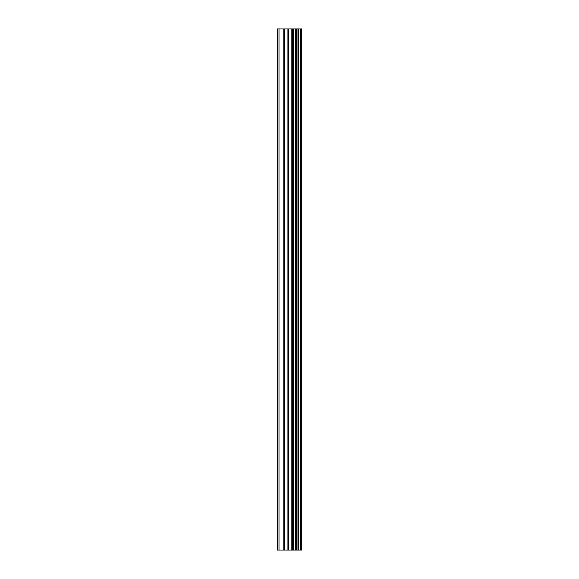 <?xml version="1.0" encoding="UTF-8"?>
<svg xmlns="http://www.w3.org/2000/svg" width="579" height="579" viewBox="0 0 579 579"><rect width="100%" height="100%" fill="white"/><g stroke="black" fill="none" stroke-linecap="round" stroke-linejoin="round"><path stroke-width="0.87" d="M300.87 28.95L301.695 28.95L301.695 550.05L300.87 550.05L300.87 28.95L277.305 28.95L277.305 550.05L278.998 550.05L278.998 28.95M278.998 550.05L300.87 550.05M300.747 550.05L300.747 28.95M298.663 550.05L298.663 28.95M298.525 550.05L298.525 28.95M293.669 550.05L293.669 28.95M293.43 550.05L293.43 28.95M298.344 550.05L298.344 28.95M297.953 550.05L297.953 28.95M296.405 550.05L296.405 28.95M296.007 550.05L296.007 28.95M295.84 550.05L295.84 28.95M295.695 550.05L295.695 28.95M292.619 550.05L292.619 28.95M291.838 550.05L291.838 28.95M288.711 550.05L288.711 28.95M287.929 550.05L287.929 28.95M284.579 550.05L284.579 28.95M283.797 550.05L283.797 28.95"/></g></svg>
